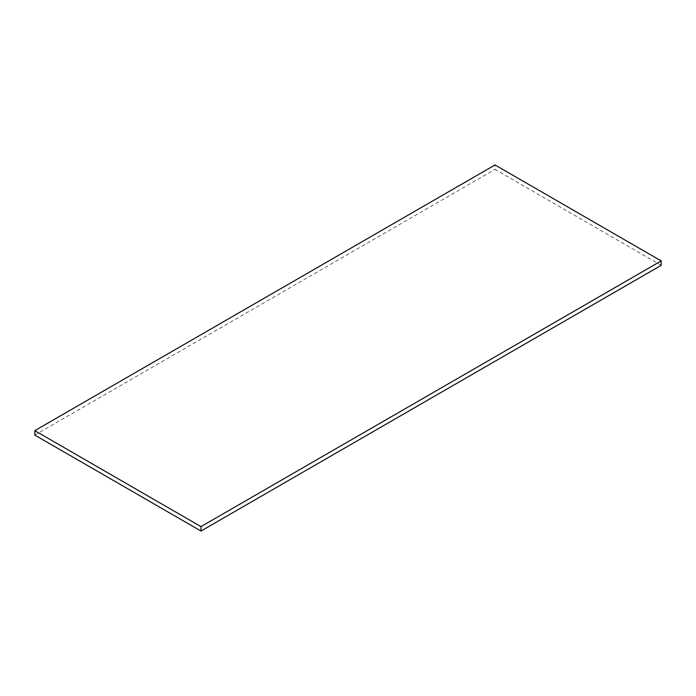 <?xml version="1.0" encoding="UTF-8"?>
<svg xmlns="http://www.w3.org/2000/svg" width="696" height="696" viewBox="0 0 696 696"><rect width="100%" height="100%" fill="white"/><g stroke="black" fill="none" stroke-linecap="round" stroke-linejoin="round"><path stroke-width="0.52" stroke-dasharray="3.48 2.61" d="M661.2 265.341L495.013 169.389L495.013 164.961M34.8 435.087L495.013 169.389"/><path stroke-width="1.04" d="M34.8 435.087L34.8 430.659L200.987 526.611L200.987 531.039L34.8 435.087M200.987 526.611L661.2 260.913L661.2 265.341L200.987 531.039M661.2 260.913L495.013 164.961L34.8 430.659"/></g></svg>
